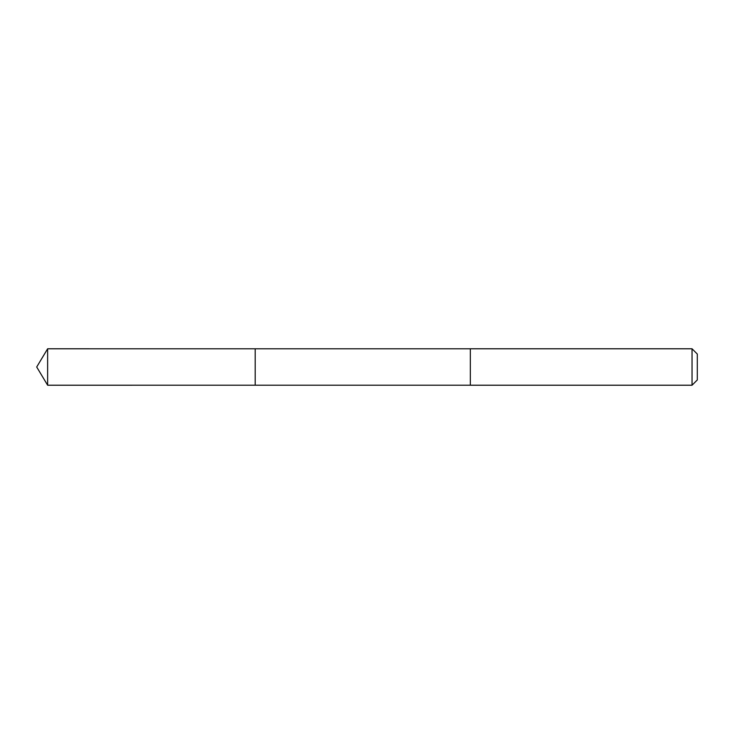 <?xml version="1.0" encoding="UTF-8"?>
<svg xmlns="http://www.w3.org/2000/svg" width="734" height="734" viewBox="0 0 734 734"><rect width="100%" height="100%" fill="white"/><g stroke="black" fill="none" stroke-linecap="round" stroke-linejoin="round"><path stroke-width="1.1" d="M255.203 385.203L255.203 348.797L47.637 348.788L47.637 385.212L255.203 385.203L255.203 348.797L470.329 348.797L470.329 385.203L47.637 385.212L36.7 367L47.637 385.212M470.329 380.194L470.329 385.212L692.043 385.212L692.043 348.788L470.329 348.788L470.329 380.194M692.043 348.788L697.3 354.045L697.3 379.955L692.043 385.212M36.7 367L47.637 348.788"/></g></svg>
